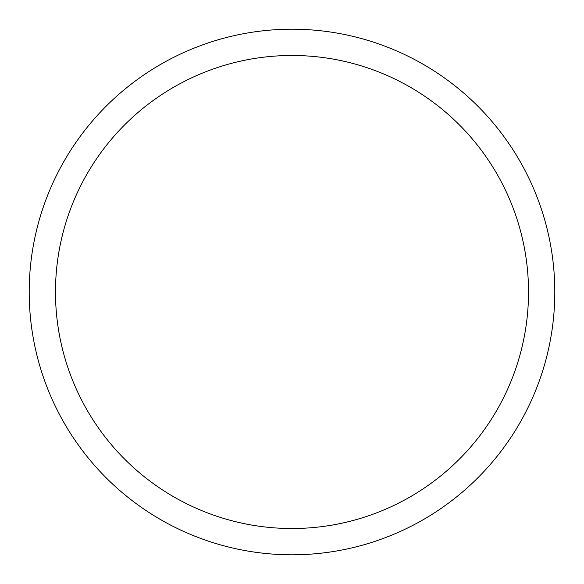 <?xml version="1.0" encoding="UTF-8"?>
<svg xmlns="http://www.w3.org/2000/svg" width="584" height="584" viewBox="0 0 584 584"><rect width="100%" height="100%" fill="white"/><g stroke="black" fill="none" stroke-linecap="round" stroke-linejoin="round"><path stroke-width="0.88" d="M55.48 292A236.52 236.52 0 0 1 410.26 87.169A236.52 236.52 0 0 1 410.26 496.831A236.52 236.52 0 0 1 55.48 292M29.2 292A262.8 262.8 0 0 1 423.4 64.408A262.8 262.8 0 0 1 423.4 519.592A262.8 262.8 0 0 1 29.2 292"/></g></svg>
